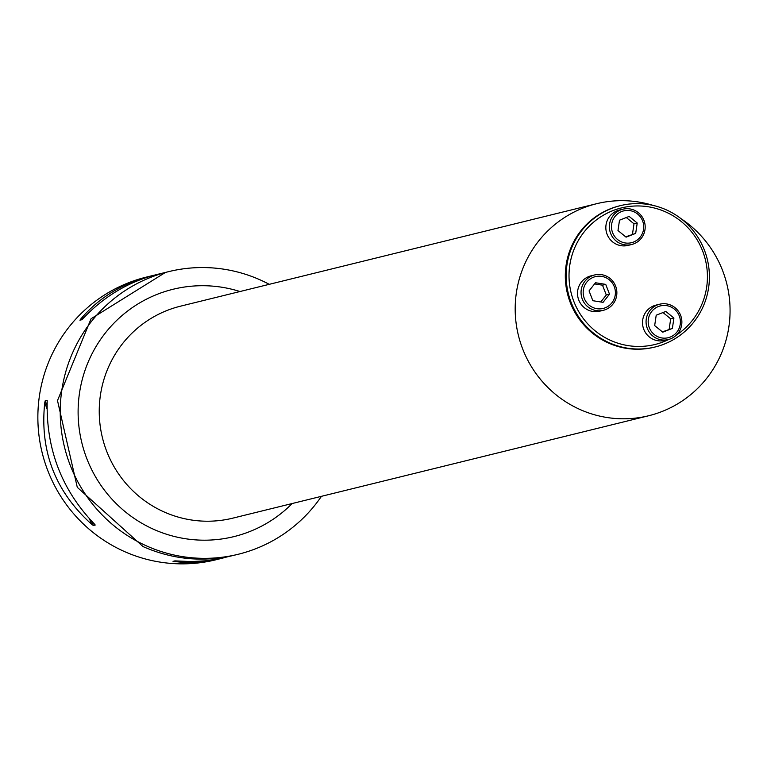 <?xml version="1.0" encoding="UTF-8"?>
<svg xmlns="http://www.w3.org/2000/svg" width="767" height="767" viewBox="0 0 767 767"><rect width="100%" height="100%" fill="white"/><g stroke="black" fill="none" stroke-linecap="round" stroke-linejoin="round"><path stroke-width="1.15" d="M676.302 335.16A70.324 69.145 76.2 0 0 687.663 227.435A70.324 69.145 76.2 0 0 581.233 235.891A70.324 69.145 76.2 0 0 610.58 340.385A70.324 69.145 76.2 0 0 668.977 339.378M653.254 205.441A109.163 107.332 76.2 0 0 596.525 203.734A109.163 107.332 76.2 0 0 518.406 335.4A109.163 107.332 76.2 0 0 648.729 415.733A109.163 107.332 76.2 0 0 728.65 328.257A109.163 107.332 76.2 0 0 680.703 218.442M619.957 205.748A72.779 71.561 76.2 0 0 619.535 205.853A72.779 71.561 76.2 0 0 567.455 293.627A72.779 71.561 76.2 0 0 654.337 347.183A72.779 71.561 76.2 0 0 654.759 347.077M609.18 342.734A72.779 71.561 -103.8 0 1 566.401 269.735A72.779 71.561 -103.8 0 1 620.388 205.642A72.779 71.561 -103.8 0 1 666.398 209.88A72.779 71.561 -103.8 0 1 709.168 282.879A72.779 71.561 -103.8 0 1 655.191 346.972A72.779 71.561 -103.8 0 1 609.18 342.734M668.316 339.551L664.778 340.423A18.197 17.89 -103.8 0 1 643.053 327.039A18.197 17.89 -103.8 0 1 656.073 305.093L659.62 304.221A18.197 17.89 -103.8 0 1 681.815 323.53A18.197 17.89 -103.8 0 1 646.6 326.167A18.197 17.89 -103.8 0 1 659.62 304.221M670.732 306.867A16.375 16.097 76.2 0 0 648.278 323.521A16.375 16.097 76.2 0 0 673.867 335.045A16.375 16.097 76.2 0 0 670.732 306.867M656.207 315.208L654.673 325.572L662.755 332.178L672.381 328.41L673.915 318.046L665.823 311.44L656.207 315.208M672.381 328.41L662.372 331.862M673.915 318.046L670.694 318.842L669.16 329.206M662.995 312.553L670.694 318.842M603.313 310.29L599.775 311.162A18.197 17.89 -103.8 0 1 578.05 297.778A18.197 17.89 -103.8 0 1 591.069 275.832L594.607 274.96A18.197 17.89 -103.8 0 1 616.812 294.269A18.197 17.89 -103.8 0 1 581.587 296.906A18.197 17.89 -103.8 0 1 594.607 274.96M605.719 277.596A16.375 16.097 76.2 0 0 583.275 294.26A16.375 16.097 76.2 0 0 608.864 305.774A16.375 16.097 76.2 0 0 605.719 277.596M605.729 284.384L595.499 282.745L589.056 290.904L592.843 300.702L603.063 302.342L609.506 294.183L605.729 284.384L602.507 285.18L606.285 294.979L600.762 301.977M594.588 283.915L602.507 285.18M609.506 294.183L606.285 294.979M631.634 244.529L628.087 245.402A18.197 17.89 -103.8 0 1 606.371 232.017A18.197 17.89 -103.8 0 1 619.391 210.072L622.929 209.199A18.197 17.89 -103.8 0 1 645.124 228.508A18.197 17.89 -103.8 0 1 609.909 231.145A18.197 17.89 -103.8 0 1 622.929 209.199M634.041 211.836A16.375 16.097 76.2 0 0 611.587 228.499A16.375 16.097 76.2 0 0 637.185 240.023A16.375 16.097 76.2 0 0 634.041 211.836M635.69 233.389L637.224 223.024L629.141 216.419L619.515 220.187L617.981 230.551L626.073 237.156L635.69 233.389L625.68 236.84M637.224 223.024L634.002 223.82L632.468 234.184M626.303 217.531L634.002 223.82M269.246 284.327A145.538 143.093 76.2 0 0 260.665 280.108A145.538 143.093 76.2 0 0 168.663 271.633A145.538 143.093 76.2 0 0 64.514 447.161A145.538 143.093 76.2 0 0 238.259 554.263A145.538 143.093 76.2 0 0 321.45 496.316M223.408 557.906L210.925 560.629L197.704 562.173L181.233 562.211L173.026 561.358L174.905 560.888L191.395 561.569L205.498 560.811L219.333 558.769L238.259 554.263M235.038 555.049C203.523 562.508 172.863 559.68 143.026 546.574L77.285 487.333L57.496 400.585L91.062 318.756L165.442 272.438L156.516 274.605C128.722 281.69 104.341 296.206 83.392 318.171L81.801 319.724L79.921 320.194L80.947 318.775C99.25 297.462 122.653 283.176 151.185 275.919L153.889 275.276M220.791 558.577L215.92 559.776A145.548 143.113 -103.8 0 1 123.899 551.3A145.548 143.113 -103.8 0 1 38.35 405.292A145.548 143.113 -103.8 0 1 146.315 277.117L151.185 275.919M47.18 400.556L47.18 402.253C46.25 449.472 61.878 489.931 94.034 523.612L95.233 525.021L93.353 525.491L91.599 524.216C55.282 491.551 39.663 451.101 44.735 402.848L45.205 400.786L47.142 400.374M648.729 415.733L232.775 518.156A109.163 107.332 -103.8 0 1 102.452 437.823A109.163 107.332 -103.8 0 1 180.581 306.158L596.525 203.734M239.985 291.527A127.36 125.222 76.2 0 0 91.062 355.725A127.36 125.222 76.2 0 0 130.476 515.817A127.36 125.222 76.2 0 0 292.189 503.526M176.4 560.965L174.713 561.626M79.921 320.194L82.366 319.235M80.947 318.775L83.919 317.615M93.353 525.491L91.714 521.234M47.075 405.618L45.205 400.786M91.599 524.216L89.566 518.952M47.036 408.801L44.735 402.848M654.337 347.183L655.191 346.972M619.535 205.853L620.388 205.642M165.442 272.429L168.663 271.633"/></g></svg>
